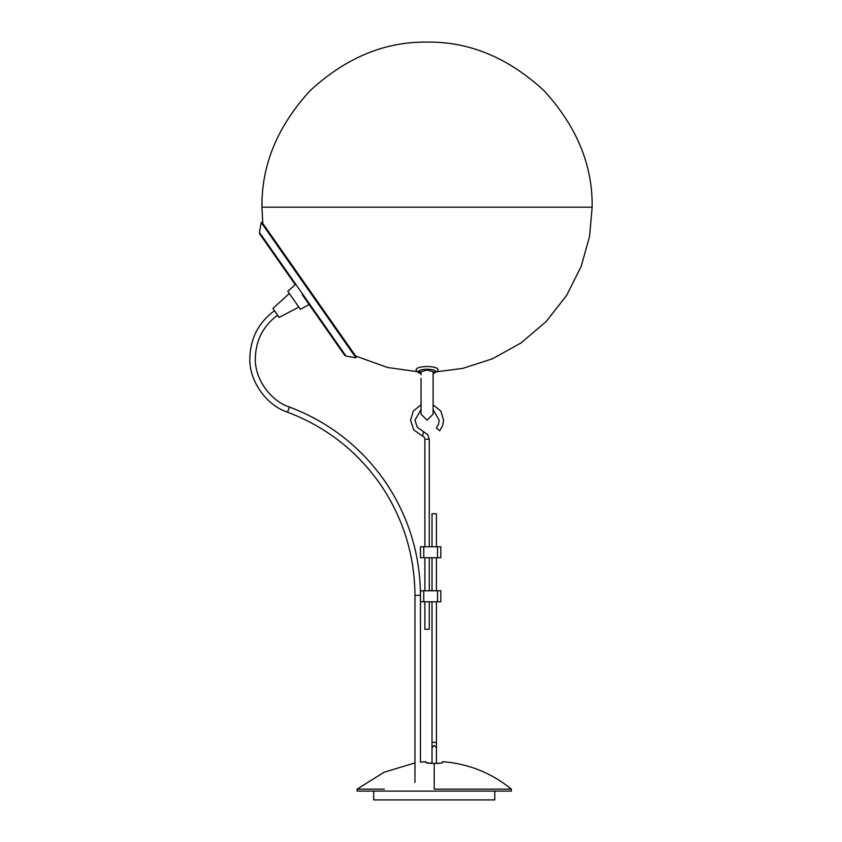 <?xml version="1.0" encoding="UTF-8"?>
<svg xmlns="http://www.w3.org/2000/svg" width="842" height="842" viewBox="0 0 842 842"><rect width="100%" height="100%" fill="white"/><g stroke="black" fill="none" stroke-linecap="round" stroke-linejoin="round"><path stroke-width="1.26" d="M414.959 782.471L414.959 595.357C414.685 555.836 403.665 519.588 381.9 486.602C358.239 451.912 326.78 427.105 287.522 412.18C266.177 405.339 248.832 380.395 249.832 357.997C250.39 338.231 258.599 322.454 274.471 310.666M277.628 315.171C263.272 325.843 255.842 340.115 255.337 357.997C254.431 378.258 270.124 400.824 289.438 407.023C329.801 422.368 362.144 447.87 386.467 483.54C408.844 517.451 420.179 554.731 420.463 595.357L420.463 762.157L425.778 761.673L425.936 762.694L434.219 763.494L441.261 763.041L442.671 762.494L442.671 761.673L442.439 762.726M424.873 546.753L424.873 439.208L424.242 437.261L413.717 429.883L410.559 420.179L413.254 411.128L421.021 404.813M421.021 409.686L414.959 420.179L417.274 427.294L427.799 434.672L429.273 439.208L429.273 546.753M433.125 404.813L440.882 411.128L443.576 420.179L442.66 425.61L439.713 430.788L436.345 427.957L438.503 424.157L439.177 420.179L433.125 409.686M429.273 601.777L429.273 629.3L424.873 629.3L424.873 601.777M424.873 590.779L424.873 557.751M429.273 557.751L429.273 590.779M300.394 309.309L294.079 300.289L298.815 307.056L279.207 317.423L272.892 308.414L289.353 293.532L294.079 300.289L287.775 291.279L295.258 284.691L259.789 234.044L259.431 232.403L261.178 222.467L262.262 222.656L356.155 356.745L355.966 357.829L346.02 356.082L344.599 355.177L302.194 294.616L309.14 304.53L300.394 309.309L309.14 304.53M261.178 222.467L355.966 357.829M259.789 234.044L295.258 284.691M421.021 374.837L421.021 371.701L427.073 370.017L433.125 371.701L433.125 414.117L427.073 420.179L421.021 414.117L421.021 378.353M423.768 546.753L420.463 546.753L420.463 557.751L423.768 557.751L423.768 546.753L440.829 546.753L440.829 557.751L423.768 557.751M432.02 546.753L432.02 513.725L436.43 513.725L436.43 546.753M432.02 590.779L432.02 557.751M436.43 557.751L436.43 590.779M437.524 590.779L440.829 590.779L440.829 601.777L420.463 601.777L420.463 590.779L437.524 590.779L437.524 601.777M430.588 763.389L432.02 763.452L432.02 742.349L436.43 742.349L436.43 601.777M432.02 742.349L432.02 601.777M434.219 791.091L511.378 791.091L434.219 791.091L494.759 791.091L494.759 799.9L373.69 799.9L373.69 791.091L434.219 791.091M414.959 762.915L384.173 772.209L357.071 789.143L357.071 791.091L378.774 791.091M385.899 791.091L393.488 791.091M474.793 791.091L482.719 791.091M489.391 791.091L511.378 791.091L511.378 789.143L434.219 789.143L473.52 789.143M442.671 761.673C468.436 763.683 491.339 772.84 511.378 789.143M357.071 789.143L384.352 789.143M432.02 747.633L434.219 745.517L436.43 747.633L436.43 763.452L437.345 763.42M437.861 763.389L439.787 763.241M440.461 763.168L441.092 763.073M425.778 762.494L428.715 763.252M426.999 763.01L428.241 763.199M433.125 372.185L462.647 368.417L492.538 358.766L521.03 342.947L546.279 321.423L566.666 295.342L581.191 266.398L589.558 236.455L592.168 207.195C592.736 165.064 576.612 126.153 543.816 90.452C508.115 57.656 469.204 41.532 427.073 42.1C384.931 41.532 346.02 57.656 310.33 90.452C277.523 126.153 261.409 165.064 261.967 207.195L262.767 223.372M355.682 356.061L387.541 367.491L421.021 372.185M420.463 595.357L414.959 595.357M287.522 412.18L289.438 407.023M422.484 436.03L423.705 431.809M424.873 439.208L429.273 439.208M259.431 232.403L346.02 356.082M433.125 373.416L435.872 371.659C435.356 370.175 432.42 369.364 427.073 369.228C421.726 369.364 418.79 370.175 418.263 371.659L421.021 373.416M433.125 373.564L437.272 371.575L438.072 369.543C437.377 367.712 433.704 366.691 427.073 366.502C420.432 366.691 416.758 367.712 416.064 369.543L416.853 371.554L421.021 373.564L418.527 372.753M418.316 371.385L421.021 372.08M437.524 557.751L437.524 546.753M423.768 590.779L423.768 601.777M434.219 763.494L434.219 789.143M261.967 207.195L592.168 207.195M279.207 317.423L298.815 307.056M436.43 747.633L436.43 742.349M432.02 761.378L432.02 763.452"/></g></svg>
